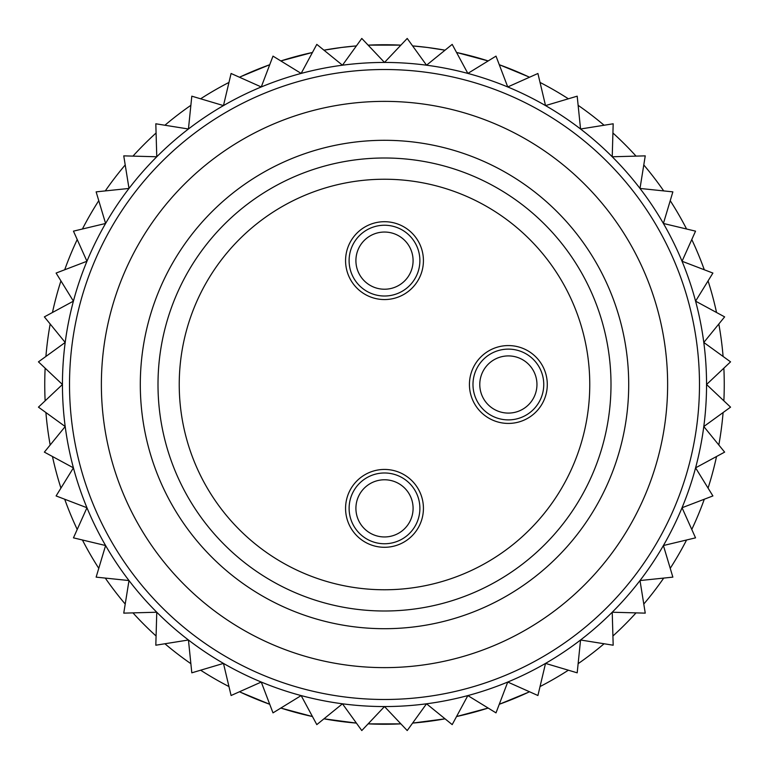 <?xml version="1.0" encoding="UTF-8"?>
<svg xmlns="http://www.w3.org/2000/svg" width="769" height="769" viewBox="0 0 769 769"><rect width="100%" height="100%" fill="white"/><g stroke="black" fill="none" stroke-linecap="round" stroke-linejoin="round"><path stroke-width="1.15" d="M410.973 249.838A28.597 28.597 0 0 0 361.911 243.1A28.597 28.597 0 0 0 380.607 288.961A28.597 28.597 0 0 0 410.973 249.838M417.269 247.272A35.393 35.393 0 0 0 356.537 238.928A35.393 35.393 0 0 0 379.684 295.69A35.393 35.393 0 0 0 417.269 247.272M69.518 384.5A314.982 314.982 0 0 0 541.991 657.284A314.982 314.982 0 0 0 541.991 111.716A314.982 314.982 0 0 0 69.518 384.5M62.443 384.5A322.057 322.057 0 0 1 545.529 105.593A322.057 322.057 0 0 1 545.529 663.407A322.057 322.057 0 0 1 62.443 384.5L38.45 407.147L65.202 426.535L44.371 452.124L73.42 467.85L56.099 495.938L86.955 507.742L73.459 537.848L105.593 545.529L96.135 577.135L129 580.557L123.751 613.133L156.77 612.23L155.819 645.21L188.443 640L191.808 672.827L223.471 663.407L231.085 695.512L261.258 682.045L272.995 712.873L301.15 695.58L316.809 724.619L342.465 703.798L361.786 730.55L384.5 706.557L407.214 730.55L426.535 703.798L452.191 724.619L467.85 695.58L496.005 712.873L507.742 682.045L537.916 695.512L545.529 663.407L577.192 672.827L580.557 640L613.181 645.21L612.23 612.23L645.249 613.133L640 580.557L672.865 577.135L663.407 545.529L695.541 537.848L682.045 507.742L712.901 495.938L695.58 467.85L724.629 452.124L703.798 426.535L730.55 407.147L706.557 384.5L730.55 361.853L703.798 342.465L724.629 316.876L695.58 301.15L712.901 273.062L682.045 261.258L695.541 231.152L663.407 223.471L672.865 191.865L640 188.443L645.249 155.867L612.23 156.77L613.181 123.79L580.557 129L577.192 96.173L545.529 105.593L537.916 73.488L507.742 86.955L496.005 56.127L467.85 73.42L452.191 44.381L426.535 65.202L407.214 38.45L384.5 62.443L361.786 38.45L342.465 65.202L316.809 44.381L301.15 73.42L272.995 56.127L261.258 86.955L231.085 73.488L223.471 105.593L191.808 96.173L188.443 129L155.819 123.79L156.77 156.77L123.751 155.867L129 188.443L96.135 191.865L105.593 223.471L73.459 231.152L86.955 261.258L56.099 273.062L73.42 301.15L44.371 316.876L65.202 342.465L38.45 361.853L62.443 384.5L38.45 407.147L65.202 426.535L44.371 452.124L73.42 467.85L56.099 495.938L86.955 507.742L73.459 537.848L105.593 545.529L96.135 577.135L129 580.557L123.751 613.133L156.77 612.23L155.819 645.21L188.443 640L191.808 672.827L223.471 663.407L231.085 695.512L261.258 682.045L272.995 712.873L301.15 695.58L316.809 724.619L342.465 703.798L361.786 730.55L384.5 706.557L407.214 730.55L426.535 703.798L452.191 724.619L467.85 695.58L496.005 712.873L507.742 682.045L537.916 695.512L545.529 663.407L577.192 672.827L580.557 640L613.181 645.21L612.23 612.23L645.249 613.133L640 580.557L672.865 577.135L663.407 545.529L695.541 537.848L682.045 507.742L712.901 495.938L695.58 467.85L724.629 452.124L703.798 426.535L730.55 407.147L706.557 384.5L730.55 361.853L703.798 342.465L724.629 316.876L695.58 301.15L712.901 273.062L682.045 261.258L695.541 231.152L663.407 223.471L672.865 191.865L640 188.443L645.249 155.867L612.23 156.77L613.181 123.79L580.557 129L577.192 96.173L545.529 105.593L537.916 73.488L507.742 86.955L496.005 56.127L467.85 73.42L452.191 44.381L426.535 65.202L407.214 38.45L384.5 62.443L361.786 38.45L342.465 65.202L316.809 44.381L301.15 73.42L272.995 56.127L261.258 86.955L231.085 73.488L223.471 105.593L191.808 96.173L188.443 129L155.819 123.79L156.77 156.77L123.751 155.867L129 188.443L96.135 191.865L105.593 223.471L73.459 231.152L86.955 261.258L56.099 273.062L73.42 301.15L44.371 316.876L65.202 342.465L38.45 361.853L62.443 384.5L38.45 407.147L65.202 426.535L44.371 452.124L73.42 467.85L56.099 495.938L86.955 507.742L73.459 537.848L105.593 545.529L96.135 577.135L129 580.557L123.751 613.133L156.77 612.23L155.819 645.21L188.443 640L191.808 672.827L223.471 663.407L231.085 695.512L261.258 682.045L272.995 712.873L301.15 695.58L316.809 724.619L342.465 703.798L361.786 730.55L384.5 706.557L407.214 730.55L426.535 703.798L452.191 724.619L467.85 695.58L496.005 712.873L507.742 682.045L537.916 695.512L545.529 663.407L577.192 672.827L580.557 640L613.181 645.21L612.23 612.23L645.249 613.133L640 580.557L672.865 577.135L663.407 545.529L695.541 537.848L682.045 507.742L712.901 495.938L695.58 467.85L724.629 452.124L703.798 426.535L730.55 407.147L706.557 384.5L730.55 361.853L703.798 342.465L724.629 316.876L695.58 301.15L712.901 273.062L682.045 261.258L695.541 231.152L663.407 223.471L672.865 191.865L640 188.443L645.249 155.867L612.23 156.77L613.181 123.79L580.557 129L577.192 96.173L545.529 105.593L537.916 73.488L507.742 86.955L496.005 56.127L467.85 73.42L452.191 44.381L426.535 65.202L407.214 38.45L384.5 62.443L361.786 38.45L342.465 65.202L316.809 44.381L301.15 73.42L272.995 56.127L261.258 86.955L231.085 73.488L223.471 105.593L191.808 96.173L188.443 129L155.819 123.79L156.77 156.77L123.751 155.867L129 188.443L96.135 191.865L105.593 223.471L73.459 231.152L86.955 261.258L56.099 273.062L73.42 301.15L44.371 316.876L65.202 342.465L38.45 361.853L62.443 384.5L38.45 407.147L65.202 426.535L44.371 452.124L73.42 467.85L56.099 495.938L86.955 507.742L73.459 537.848L105.593 545.529L96.135 577.135L129 580.557L123.751 613.133L156.77 612.23L155.819 645.21L188.443 640L191.808 672.827L223.471 663.407L231.085 695.512L261.258 682.045L272.995 712.873L301.15 695.58L316.809 724.619L342.465 703.798L361.786 730.55L384.5 706.557L407.214 730.55L426.535 703.798L452.191 724.619L467.85 695.58L496.005 712.873L507.742 682.045L537.916 695.512L545.529 663.407L577.192 672.827L580.557 640L613.181 645.21L612.23 612.23L645.249 613.133L640 580.557L672.865 577.135L663.407 545.529L695.541 537.848L682.045 507.742L712.901 495.938L695.58 467.85L724.629 452.124L703.798 426.535L730.55 407.147L706.557 384.5L730.55 361.853L703.798 342.465L724.629 316.876L695.58 301.15L712.901 273.062L682.045 261.258L695.541 231.152L663.407 223.471L672.865 191.865L640 188.443L645.249 155.867L612.23 156.77L613.181 123.79L580.557 129L577.192 96.173L545.529 105.593L537.916 73.488L507.742 86.955L496.005 56.127L467.85 73.42L452.191 44.381L426.535 65.202L407.214 38.45L384.5 62.443L361.786 38.45L342.465 65.202L316.809 44.381L301.15 73.42L272.995 56.127L261.258 86.955L231.085 73.488L223.471 105.593L191.808 96.173L188.443 129L155.819 123.79L156.77 156.77L123.751 155.867L129 188.443L96.135 191.865L105.593 223.471L73.459 231.152L86.955 261.258L56.099 273.062L73.42 301.15L44.371 316.876L65.202 342.465L38.45 361.853L62.443 384.5L38.45 407.147L65.202 426.535L44.371 452.124L73.42 467.85L56.099 495.938L86.955 507.742L73.459 537.848L105.593 545.529L96.135 577.135L129 580.557L123.751 613.133L156.77 612.23L155.819 645.21L188.443 640L191.808 672.827L223.471 663.407L231.085 695.512L261.258 682.045L272.995 712.873L301.15 695.58L316.809 724.619L342.465 703.798L361.786 730.55L384.5 706.557L407.214 730.55L426.535 703.798L452.191 724.619L467.85 695.58L496.005 712.873L507.742 682.045L537.916 695.512L545.529 663.407L577.192 672.827L580.557 640L613.181 645.21L612.23 612.23L645.249 613.133L640 580.557L672.865 577.135L663.407 545.529L695.541 537.848L682.045 507.742L712.901 495.938L695.58 467.85L724.629 452.124L703.798 426.535L730.55 407.147L706.557 384.5L730.55 361.853L703.798 342.465L724.629 316.876L695.58 301.15L712.901 273.062L682.045 261.258L695.541 231.152L663.407 223.471L672.865 191.865L640 188.443L645.249 155.867L612.23 156.77L613.181 123.79L580.557 129L577.192 96.173L545.529 105.593L537.916 73.488L507.742 86.955L496.005 56.127L467.85 73.42L452.191 44.381L426.535 65.202L407.214 38.45L384.5 62.443L361.786 38.45L342.465 65.202L316.809 44.381L301.15 73.42L272.995 56.127L261.258 86.955L231.085 73.488L223.471 105.593L191.808 96.173L188.443 129L155.819 123.79L156.77 156.77L123.751 155.867L129 188.443L96.135 191.865L105.593 223.471L73.459 231.152L86.955 261.258L56.099 273.062L73.42 301.15L44.371 316.876L65.202 342.465L38.45 361.853L62.443 384.5M101.373 384.5A283.127 283.127 0 0 0 526.063 629.696A283.127 283.127 0 0 0 526.063 139.304A283.127 283.127 0 0 0 101.373 384.5M140.304 384.5A244.196 244.196 0 0 0 506.598 595.985A244.196 244.196 0 0 0 506.598 173.015A244.196 244.196 0 0 0 140.304 384.5A244.196 244.196 0 0 1 506.598 173.015A244.196 244.196 0 0 1 506.598 595.985A244.196 244.196 0 0 1 140.304 384.5A244.196 244.196 0 0 1 506.598 173.015A244.196 244.196 0 0 1 506.598 595.985A244.196 244.196 0 0 1 140.304 384.5A244.196 244.196 0 0 1 506.598 173.015A244.196 244.196 0 0 1 506.598 595.985A244.196 244.196 0 0 1 140.304 384.5A244.196 244.196 0 0 1 506.598 173.015A244.196 244.196 0 0 1 506.598 595.985A244.196 244.196 0 0 1 140.304 384.5M419.384 502.397A35.393 35.393 0 0 0 361.891 481.144A35.393 35.393 0 0 0 372.225 541.559A35.393 35.393 0 0 0 419.384 502.397M724.254 384.51L724.254 384.5A339.754 339.754 0 0 1 723.86 400.832A339.754 339.754 0 0 0 723.86 368.168A339.754 339.754 0 0 1 724.254 384.5M723.091 412.549A339.754 339.754 0 0 1 718.823 444.991A339.754 339.754 0 0 0 723.091 412.549M716.535 456.507A339.754 339.754 0 0 1 708.066 488.113A339.754 339.754 0 0 0 716.535 456.507M704.298 499.235A339.754 339.754 0 0 1 691.773 529.457A339.754 339.754 0 0 0 704.298 499.235M686.582 539.992A339.754 339.754 0 0 1 670.232 568.32A339.754 339.754 0 0 0 686.582 539.992M663.705 578.096A339.754 339.754 0 0 1 643.788 604.049A339.754 339.754 0 0 0 663.705 578.096M636.05 612.874A339.754 339.754 0 0 1 612.912 636.011A339.754 339.754 0 0 0 636.05 612.874M604.088 643.759A339.754 339.754 0 0 1 578.134 663.676A339.754 339.754 0 0 0 604.088 643.759M568.368 670.203A339.754 339.754 0 0 1 540.04 686.563A339.754 339.754 0 0 0 568.368 670.203M529.505 691.754A339.754 339.754 0 0 1 499.273 704.279A339.754 339.754 0 0 0 529.505 691.754M482.144 709.922L488.161 708.057A339.754 339.754 0 0 1 456.555 716.525A339.754 339.754 0 0 0 488.152 708.057L456.546 716.545M421.508 722.245L445.049 718.832A339.754 339.754 0 0 1 412.607 723.091L445.049 718.832A339.754 339.754 0 0 1 412.607 723.091L427.285 721.553L412.597 723.1M385.567 724.254L400.889 723.86A339.754 339.754 0 0 1 368.12 723.86L400.889 723.86A339.754 339.754 0 0 1 368.12 723.86L400.889 723.86L368.111 723.86L382.337 724.254M341.715 721.553L356.403 723.1A339.754 339.754 0 0 1 323.96 718.813L356.403 723.1A339.754 339.754 0 0 1 323.96 718.813L341.792 721.572M286.856 709.922L280.839 708.057A339.754 339.754 0 0 0 312.445 716.525A339.754 339.754 0 0 1 280.848 708.057L312.454 716.545M269.727 704.279A339.754 339.754 0 0 1 239.495 691.754A339.754 339.754 0 0 0 269.727 704.279M228.96 686.563A339.754 339.754 0 0 1 200.632 670.203A339.754 339.754 0 0 0 228.96 686.563M190.866 663.676A339.754 339.754 0 0 1 164.912 643.759A339.754 339.754 0 0 0 190.866 663.676M156.088 636.011A339.754 339.754 0 0 1 132.95 612.874A339.754 339.754 0 0 0 156.088 636.011M125.212 604.049A339.754 339.754 0 0 1 105.295 578.096A339.754 339.754 0 0 0 125.212 604.049M98.768 568.32A339.754 339.754 0 0 1 82.418 539.992A339.754 339.754 0 0 0 98.768 568.32M77.227 529.457A339.754 339.754 0 0 1 64.702 499.235A339.754 339.754 0 0 0 77.227 529.457M60.934 488.113A339.754 339.754 0 0 1 52.465 456.507A339.754 339.754 0 0 0 60.934 488.113M50.177 444.991A339.754 339.754 0 0 1 45.909 412.549A339.754 339.754 0 0 0 50.177 444.991M45.14 400.832A339.754 339.754 0 0 1 45.14 368.168A339.754 339.754 0 0 0 45.14 400.832M45.909 356.451A339.754 339.754 0 0 1 50.177 324.009A339.754 339.754 0 0 0 45.909 356.451M52.465 312.493A339.754 339.754 0 0 1 60.934 280.887A339.754 339.754 0 0 0 52.465 312.493M64.702 269.765A339.754 339.754 0 0 1 77.227 239.543A339.754 339.754 0 0 0 64.702 269.765M82.418 229.008A339.754 339.754 0 0 1 98.768 200.68A339.754 339.754 0 0 0 82.418 229.008M105.295 190.904A339.754 339.754 0 0 1 125.212 164.951A339.754 339.754 0 0 0 105.295 190.904M132.95 156.126A339.754 339.754 0 0 1 156.088 132.989A339.754 339.754 0 0 0 132.95 156.126M164.912 125.241A339.754 339.754 0 0 1 190.866 105.324A339.754 339.754 0 0 0 164.912 125.241M200.632 98.797A339.754 339.754 0 0 1 228.96 82.437A339.754 339.754 0 0 0 200.632 98.797M239.495 77.246A339.754 339.754 0 0 1 269.727 64.721A339.754 339.754 0 0 0 239.495 77.246M286.856 59.078L280.839 60.943A339.754 339.754 0 0 1 312.445 52.475A339.754 339.754 0 0 0 280.848 60.943L312.454 52.455M323.951 50.168L340.85 47.553L323.951 50.168A339.754 339.754 0 0 1 356.393 45.909A339.754 339.754 0 0 0 323.96 50.187L341.792 47.428M368.12 45.14A339.754 339.754 0 0 1 400.88 45.14L368.111 45.14A339.754 339.754 0 0 1 400.88 45.14L368.111 45.14M445.04 50.187A339.754 339.754 0 0 0 412.607 45.909A339.754 339.754 0 0 1 445.04 50.187L427.208 47.428M456.546 52.455L488.18 60.934A339.754 339.754 0 0 0 456.555 52.475A339.754 339.754 0 0 1 488.152 60.943L456.546 52.455L482.144 59.078M499.273 64.721A339.754 339.754 0 0 1 529.505 77.246A339.754 339.754 0 0 0 499.273 64.721M540.04 82.437A339.754 339.754 0 0 1 568.368 98.797A339.754 339.754 0 0 0 540.04 82.437M578.134 105.324A339.754 339.754 0 0 1 604.088 125.241A339.754 339.754 0 0 0 578.134 105.324M612.912 132.989A339.754 339.754 0 0 1 636.05 156.126A339.754 339.754 0 0 0 612.912 132.989M643.788 164.951A339.754 339.754 0 0 1 663.705 190.904A339.754 339.754 0 0 0 643.788 164.951M670.232 200.68A339.754 339.754 0 0 1 686.582 229.008A339.754 339.754 0 0 0 670.232 200.68M691.773 239.543A339.754 339.754 0 0 1 704.298 269.765A339.754 339.754 0 0 0 691.773 239.543M708.066 280.887A339.754 339.754 0 0 1 716.535 312.493A339.754 339.754 0 0 0 708.066 280.887M718.823 324.009A339.754 339.754 0 0 1 723.091 356.451A339.754 339.754 0 0 0 718.823 324.009M412.684 503.541A28.597 28.597 0 0 0 366.227 486.373A28.597 28.597 0 0 0 374.59 535.186A28.597 28.597 0 0 0 412.684 503.541M527.707 363.439A28.597 28.597 0 0 0 480.462 378.281A28.597 28.597 0 0 0 516.931 411.78A28.597 28.597 0 0 0 527.707 363.439M532.311 358.441A35.393 35.393 0 0 0 473.829 376.8A35.393 35.393 0 0 0 518.969 418.269A35.393 35.393 0 0 0 532.311 358.441M345.569 260.633A38.931 38.931 0 0 1 403.965 226.922A38.931 38.931 0 0 1 403.965 294.344A38.931 38.931 0 0 1 345.569 260.633M469.436 384.5A38.931 38.931 0 0 1 527.832 350.789A38.931 38.931 0 0 1 527.832 418.211A38.931 38.931 0 0 1 469.436 384.5M345.569 508.367A38.931 38.931 0 0 1 403.965 474.656A38.931 38.931 0 0 1 403.965 542.078A38.931 38.931 0 0 1 345.569 508.367M384.5 589.765A205.265 205.265 0 0 1 206.736 281.867A205.265 205.265 0 0 1 562.264 281.867A205.265 205.265 0 0 1 384.5 589.765M158.001 384.5A226.499 226.499 0 0 0 497.754 580.653A226.499 226.499 0 0 0 497.754 188.347A226.499 226.499 0 0 0 158.001 384.5M528.12 692.408L499.273 704.289L528.101 692.436M340.85 47.553L347.492 46.755L340.85 47.553M383.693 44.746L386.278 44.746L383.693 44.746M385.307 724.254L382.722 724.254L385.307 724.254M341.715 47.447L356.403 45.9M412.597 45.9L427.285 47.447M240.889 692.436L269.727 704.298L240.88 692.408M240.899 76.564L269.727 64.702L240.88 76.592M528.111 76.564L499.273 64.702L528.12 76.592M356.403 723.1L323.951 718.832M444.184 50.023L429.544 47.736M445.049 718.832L427.208 721.572M444.184 718.977L429.573 721.264M324.816 50.023L339.427 47.736"/></g></svg>
